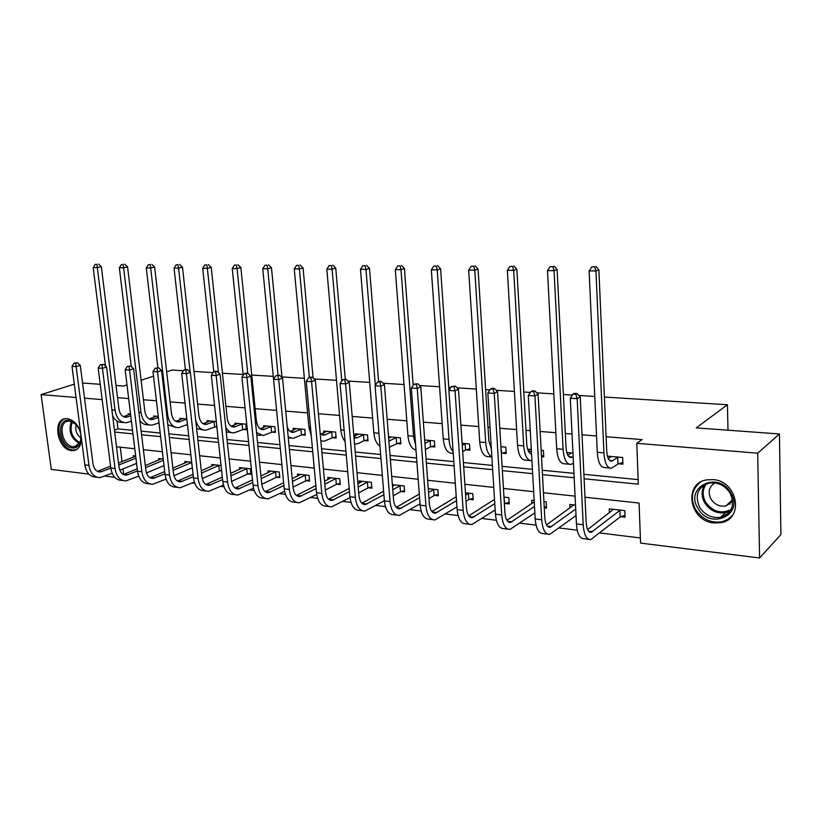 <?xml version="1.0" encoding="UTF-8"?>
<svg xmlns="http://www.w3.org/2000/svg" width="822" height="822" viewBox="0 0 822 822"><rect width="100%" height="100%" fill="white"/><g stroke="black" fill="none" stroke-linecap="round" stroke-linejoin="round"><path stroke-width="1.23" d="M81.512 439.277C81.029 445.904 78.347 449.675 73.477 450.59L71.535 450.59C57.591 449.819 51.889 419.302 65.637 418.645L67.301 418.645C73.435 419.775 77.874 424.378 80.618 432.454M712.921 479.596C737.488 480.747 744.619 518.939 721.1 522.648L714.03 522.977C689.401 521.292 682.907 483.202 706.838 479.853L712.921 479.596M604.396 397.057L727.419 404.743L696.234 427.882L779.441 433.965L780.9 534.588L759.6 557.974L640.585 543.095L639.054 503.043L584.976 497.218M164.965 479.565L166.321 479.74M192.379 482.935L194.701 483.223M220.635 486.408L223.985 486.819M249.775 489.984L254.204 490.529M279.819 493.673L285.409 494.361M310.839 497.485L317.652 498.317M342.856 501.41L350.973 502.406M375.942 505.479L385.446 506.64M410.137 509.671L421.131 511.027M445.503 514.017L458.07 515.558M482.093 518.507L496.354 520.264M519.987 523.162L536.047 525.135M559.248 527.981L577.239 530.19M599.947 532.985L640.389 537.948M114.772 477.356L105.031 476.133M88.879 474.119L51.283 469.413L41.1 394.622L76.056 397.488M166.671 371.801L171.952 370.054L183.409 370.763M194.002 371.431L213.073 372.623M222.423 373.209L243.107 374.493M251.738 375.038L273.253 376.373M281.977 376.918L304.366 378.326M314.035 378.921L336.506 380.329M347.963 381.048L369.715 382.405M383.073 383.237L404.044 384.542M419.446 385.508L439.565 386.761M448.771 387.337L450.908 387.47M457.124 387.861L476.318 389.063M485.638 389.638L489.912 389.905M496.2 390.306L514.397 391.436M523.809 392.022L530.385 392.433M536.756 392.834L553.853 393.902M563.378 394.498L572.42 395.063M578.863 395.464L594.768 396.461M728.004 430.214L727.419 404.743M120.259 447.189L122.046 461.615M122.961 468.91L123.639 474.386M620.857 516.699L625.08 517.182L624.812 510.606L609.256 508.869L609.421 512.733M575.513 505.098L569.79 504.461L569.965 507.975M544.277 507.924L546.517 508.181L546.178 501.831L543.938 501.574M534.156 500.485L531.67 500.208L531.855 503.413M505.427 503.475L509.229 503.917L508.859 497.659L503.978 497.115M469.506 499.365L473.184 499.786L472.784 493.632L465.447 492.81M434.756 495.389L438.321 495.789L437.89 489.737L428.262 488.658M401.136 491.535L404.578 491.926L404.116 485.966L392.361 484.651M368.564 487.806L371.904 488.186L371.421 482.319L359.122 480.942L359.306 483.12M337.02 484.189L340.257 484.559L339.743 478.774L327.824 477.448L328.009 479.483M306.431 480.695L309.575 481.055L309.041 475.352L297.482 474.058L297.667 475.969M276.778 477.294L279.819 477.644L279.264 472.023L268.054 470.78L268.239 472.578M247.997 473.996L250.957 474.335L250.381 468.807L239.5 467.584L239.675 469.28M221.056 465.529L211.778 464.492L211.953 466.095M220.07 470.8L221.642 470.985M191.701 462.252L184.858 461.491L185.032 463.002M163.249 459.077L158.708 458.563L158.872 460.001M135.661 455.994L133.277 455.727L133.452 457.094M584.103 478.774L638.334 484.168L636.773 443.315L642.085 439.606L606.112 436.739M596.546 435.968L582.017 434.807M572.03 434.006L565.32 433.471M555.857 432.721L540.136 431.458M530.262 430.666L525.977 430.327M516.617 429.577L499.786 428.231M490.025 427.45L488.001 427.296M478.733 426.556L460.885 425.128M442.154 423.628L423.371 422.128M406.808 420.802L387.162 419.23M372.633 418.069L352.186 416.435M339.568 415.429L318.391 413.733M307.572 412.87L285.717 411.123M276.572 410.394L255.139 408.678M245.079 407.876L225.937 406.345M214.573 405.441L197.609 404.085M185.032 403.078L170.133 401.886M156.416 400.787L143.449 399.749M128.664 398.567L117.536 397.684M117.012 421.028L117.988 428.899L132.537 430.317M141.148 431.16L160.198 433.009M168.9 433.862L188.721 435.794M197.516 436.646L218.159 438.66M227.047 439.534L248.552 441.63M257.533 442.503L279.942 444.692M289.025 445.575L312.381 447.846M321.566 448.75L345.928 451.124M355.217 452.028L380.648 454.504M390.039 455.419L416.579 458.008M426.073 458.933L453.806 461.635M463.413 462.57L492.399 465.396M502.108 466.351L532.42 469.3M542.232 470.256L573.962 473.349M583.887 474.325L638.16 479.616M618.658 463.783L622.922 464.173L622.644 457.484L607.448 456.138M572.965 453.086L567.201 452.583L567.272 453.97M541.503 456.734L543.763 456.94L543.414 450.477L541.153 450.271M531.31 449.408L528.803 449.182L528.957 452.028M502.376 453.158L506.208 453.508L505.828 447.147L500.906 446.716M466.208 449.86L469.907 450.199L469.496 443.942L462.108 443.284M431.231 446.665L434.817 446.983L434.376 440.828L424.686 439.976M397.386 443.572L400.859 443.88L400.386 437.828L388.559 436.78M364.619 440.571L367.989 440.88L367.485 434.91L355.114 433.821L355.279 435.752M332.889 437.674L336.147 437.972L335.623 432.095L323.642 431.036L323.796 432.845M302.136 434.869L305.291 435.157L304.757 429.361L293.125 428.334L293.29 430.029M272.318 432.136L275.38 432.423L274.815 426.721L263.543 425.724L263.708 427.317M243.394 429.495L246.364 429.772L245.788 424.152L234.845 423.186L235.01 424.686M216.309 421.542L207 420.72L207.154 422.138M215.323 426.926L216.905 427.08M186.82 418.932L179.956 418.326L180.1 419.672M158.245 416.405L153.683 416.004L153.827 417.278M130.544 413.959L128.15 413.743L128.294 414.956M779.441 433.965L757.689 453.189L759.6 557.974M74.319 384.151L41.1 394.622M116.025 385.467L123.649 386.021L126.999 384.912M141.117 380.247L153.519 376.147M82.549 383.021L100.233 384.316M84.512 398.177L102.164 399.615M636.773 443.315L757.689 453.189M114.669 432.074L132.969 433.893M141.579 434.756L160.619 436.646M169.322 437.51L189.132 439.482M197.927 440.356L218.56 442.411M227.447 443.294L248.943 445.432M257.923 446.325L280.323 448.555M289.395 449.459L312.75 451.781M321.926 452.696L346.278 455.111M355.566 456.035L380.976 458.563M390.358 459.498L416.888 462.139M426.382 463.084L454.093 465.838M463.69 466.793L492.666 469.681M502.365 470.636L532.656 473.657M542.469 474.633L574.177 477.788M575.081 496.149L543.455 492.748M533.673 491.7L503.444 488.443M493.765 487.405L464.872 484.292M455.296 483.254L427.646 480.284M418.172 479.257L391.704 476.411M382.343 475.404L356.984 472.671M347.716 471.674L323.416 469.064M314.251 468.078L290.947 465.56M281.884 464.584L259.526 462.18M250.566 461.214L229.112 458.902M220.234 457.946L199.633 455.737M190.858 454.792L171.079 452.655M162.386 451.72L143.377 449.675M134.777 448.75L116.508 446.788M117.988 428.899L114.433 430.204M611.188 456.467L608.352 458.686M617.712 457.32L611.784 461.183C608.938 461.286 607.253 457.864 606.728 450.949L598.878 269.801L595.95 270.952L603.923 452.85C604.704 463.218 607.232 468.335 611.486 468.18L617.99 463.998L617.712 457.32L618.38 457.104M622.85 462.478L617.99 463.998M594.614 266.821L591.891 266.801L594.614 266.821L595.95 270.952L589.127 270.911L597.275 452.275C598.077 462.611 600.625 467.708 604.91 467.574L609.575 468.006M589.127 270.911L591.891 266.801M595.796 266.369L598.878 269.801M624.997 515.271L620.189 516.925L619.922 510.359L591.234 532.379C588.377 532.451 586.692 529.152 586.168 522.463L580.229 396.913L577.157 398.66L583.188 524.734C583.98 534.742 586.507 539.694 590.771 539.581L620.189 516.925M619.922 510.359L620.579 510.133M613.448 509.342L587.627 529.604M575.832 394.252L577.065 393.553L574.321 393.389L573.088 394.077L575.832 394.252L577.157 398.66L570.283 398.228L576.438 523.922C577.239 533.91 579.787 538.842 584.082 538.739L588.706 539.324M570.283 398.228L573.088 394.077M577.065 393.553L580.229 396.913M697.929 508.253C684.253 486.819 718.407 470.318 730.85 492.953C744.609 515.045 709.735 530.622 697.929 508.253M730.08 493.108C724.891 485.36 717.976 482.011 709.335 483.059C697.724 487.107 694.487 495.173 699.614 507.266C704.865 515.137 711.903 518.477 720.74 517.274C732.063 513.144 735.176 505.088 730.08 493.108M714.914 482.915C708.985 486.696 707.67 492.059 710.948 499.005C714.637 504.523 719.589 506.855 725.795 506.013L732.669 501.317M700.457 482.195C691.713 489.213 690.079 498.266 695.535 509.363C702.06 519.165 710.814 523.306 721.808 521.795L727.717 519.494L732.433 515.445M728.313 503.67L730.008 504.163M728.487 490.765L725.466 487.641M68.822 420.381L75.254 423.659C80.659 429.762 82.251 436.277 80.042 443.202C78.419 446.665 75.891 448.267 72.47 448C59.503 447.219 55.629 418.521 68.822 420.381M77.011 425.642L75.675 424.173L69.716 421.141L68.36 421.141C57.355 421.676 61.927 446.12 73.096 446.706L74.627 446.695L80.104 442.257L81.08 436.811M65.164 418.706C53.276 421.974 59.955 449.387 72.737 450.035L76.425 449.613M76.148 424.645C74.936 430.153 76.569 434.653 81.049 438.126M571.269 452.943L567.91 455.337M573.139 456.621L571.352 457.525C568.372 457.607 566.594 454.237 566.029 447.435L557.111 269.544L554.059 270.674L563.091 449.295C563.954 459.477 566.615 464.522 571.074 464.399L573.468 463.228M552.816 266.616L550.185 266.605L552.816 266.616L554.059 270.674L547.483 270.623L556.679 448.73C557.563 458.892 560.244 463.916 564.724 463.803L569.071 464.214M547.483 270.623L550.185 266.605M554.038 266.164L557.111 269.544M531.372 450.569L528.895 452.069M543.681 455.439L541.472 456.087M531.567 454.021C528.865 453.364 527.262 450.035 526.758 444.055L516.863 269.287L513.688 270.397L523.706 445.863C524.621 455.768 527.364 460.731 531.937 460.772M512.538 266.42L510 266.4L512.538 266.42L513.688 270.397L507.359 270.356L517.531 445.319C518.477 455.306 521.282 460.258 525.936 460.176L529.985 460.556M507.359 270.356L510 266.4M513.812 265.979L516.863 269.287M575.708 509.075L550.134 527.323C547.144 527.375 545.366 524.117 544.801 517.552L538.112 394.262L534.917 395.968L541.698 519.751C542.561 529.594 545.222 534.475 549.682 534.392L576.027 515.569M573.828 504.913L546.527 524.898M533.683 391.632L534.968 390.964L532.327 390.799L531.043 391.467L533.683 391.632L534.917 395.968L528.299 395.536L535.194 518.97C536.067 528.782 538.739 533.653 543.229 533.581L547.514 534.125M528.299 395.536L531.043 391.467M534.968 390.964L538.112 394.262M546.424 506.486L544.236 507.195M534.495 506.444L510.503 522.453C507.4 522.484 505.551 519.268 504.934 512.815L497.557 391.704L494.248 393.368L501.718 514.952C502.643 524.621 505.427 529.44 510.061 529.389L534.855 512.846M534.228 501.8L506.917 520.326M493.097 389.114L494.433 388.467L491.885 388.303L490.549 388.96L493.097 389.114L494.248 393.368L487.867 392.957L495.44 514.202C496.385 523.84 499.18 528.649 503.845 528.608L507.811 529.111M487.867 392.957L490.549 388.96M494.433 388.467L497.557 391.704M506.116 452.09L501.687 453.354L500.937 447.219M501.307 447.004L501.985 446.808M491.371 449.038L488.854 440.787L478.055 269.051L474.777 270.14L485.699 442.544C486.347 450.189 488.402 454.967 491.864 456.868M473.698 266.225L471.253 266.215L473.698 266.225L474.777 270.14L468.663 270.099L479.729 442.031C480.747 451.853 483.665 456.734 488.484 456.672L491.864 456.991M468.663 270.099L471.253 266.215M475.013 265.804L478.055 269.051M469.824 448.843L465.519 450.045L465.108 443.798L462.252 445.36M465.108 443.798L465.786 443.613M462.673 451.627L465.519 450.045M448.976 390.347L440.602 268.815L437.222 269.883L448.997 439.349C449.439 444.908 450.816 449.038 453.128 451.74M436.225 266.04L433.872 266.03L436.225 266.04L437.222 269.883L431.334 269.842L443.233 438.845C444.301 448.514 447.322 453.323 452.295 453.282L453.241 453.374M431.334 269.842L433.872 266.03M437.581 265.619L440.602 268.815M434.725 445.709L430.543 446.849L430.101 440.695L424.933 443.377M430.101 440.695L430.779 440.51M425.385 449.562L430.543 446.849M413.168 385.313L404.445 268.599L400.982 269.647L413.528 436.256L415.613 445.072M400.047 265.866L397.776 265.855L400.047 265.866L400.982 269.647L395.29 269.606L407.948 435.773C408.873 444.24 411.545 448.987 415.983 450.014M395.29 269.606L397.776 265.855M401.444 265.455L404.445 268.599M509.137 502.314L504.759 503.691L504.009 497.68M494.782 503.639L472.28 517.747C469.064 517.757 467.132 514.593 466.485 508.243L458.471 389.238L455.049 390.861L463.166 510.328C464.153 519.833 467.04 524.58 471.838 524.57L495.183 509.959M504.379 497.444L505.047 497.238M494.515 499.355L468.715 515.867M453.991 386.7L455.367 386.052L451.535 386.546L453.991 386.7L455.049 390.861L448.904 390.46L457.114 509.599C458.111 519.083 461.019 523.82 465.838 523.809L469.516 524.272M448.904 390.46L451.535 386.546M455.367 386.052L458.471 389.238M473.092 498.266L468.838 499.571L468.427 493.426L465.601 495.152M456.498 500.711L435.372 513.205C432.064 513.195 430.07 510.072 429.372 503.835L420.782 386.864L417.257 388.446L425.96 505.859C427.008 515.209 429.998 519.894 434.941 519.915L456.929 506.938M466.012 501.317L468.838 499.571M468.427 493.426L469.095 493.221M456.231 496.755L431.848 511.531M416.281 384.357L417.689 383.73L413.908 384.213L416.281 384.357L417.257 388.446L411.329 388.066L420.124 505.16C421.172 514.48 424.183 519.155 429.146 519.175L432.547 519.607M411.329 388.066L413.908 384.213M417.689 383.73L420.782 386.864M438.218 494.351L434.088 495.584L433.646 489.542L428.539 492.501M419.559 497.711L399.728 508.828C396.338 508.797 394.272 505.715 393.543 499.571L384.408 384.573L380.802 386.114L390.039 501.554C391.138 510.75 394.231 515.363 399.307 515.415L420.021 503.855M428.992 498.584L434.088 495.584M433.646 489.542L434.324 489.337M419.282 494.053L396.245 507.318M379.887 382.096L381.336 381.49L379.045 381.346L377.596 381.963L379.887 382.096L380.802 386.114L375.079 385.744L384.398 500.875C385.508 510.041 388.611 514.654 393.707 514.706L396.841 515.096M375.079 385.744L377.596 381.963M381.336 381.49L384.408 384.573M404.475 490.559L400.458 491.731L399.995 485.771L392.762 489.778M383.905 494.68L365.276 504.585C361.803 504.544 359.687 501.502 358.926 495.461L349.288 382.353L345.6 383.864L355.34 497.382C356.491 506.434 359.666 510.996 364.865 511.068L384.388 500.742M393.245 495.779L400.458 491.731M399.995 485.771L400.663 485.576M394.837 484.929L392.495 486.398M383.627 491.268L361.844 503.228M344.757 379.918L346.237 379.322L342.548 379.785L344.757 379.918L345.6 383.864L340.072 383.504L349.895 496.735C351.045 505.756 354.231 510.308 359.45 510.38L362.338 510.75M340.072 383.504L342.548 379.785M346.237 379.322L349.288 382.353M371.801 486.881L367.886 488.001L367.403 482.134L358.197 487.004M349.442 491.628L331.965 500.485C328.41 500.434 326.242 497.423 325.45 491.474L315.35 380.216L311.589 381.685L321.803 493.354C322.995 502.263 326.242 506.763 331.554 506.855L349.977 497.598M358.711 492.923L367.886 488.001M367.403 482.134L368.081 481.939M362.43 481.312L357.93 483.839M349.175 488.443L328.584 499.262M310.808 377.822L312.319 377.236L310.182 377.103L308.671 377.688L310.808 377.822L311.589 381.685L306.246 381.346L316.521 492.727C317.724 501.605 320.991 506.095 326.313 506.198L328.964 506.537M306.246 381.346L308.671 377.688M312.319 377.236L315.35 380.216M340.144 483.315L336.342 484.384L335.828 478.599L324.793 484.199M316.141 488.587L299.732 496.529C296.105 496.447 293.886 493.488 293.074 487.631L282.542 378.141L278.72 379.589L289.354 489.46C290.587 498.235 293.906 502.674 299.321 502.787L316.737 494.454M325.317 490.046L336.342 484.384M335.828 478.599L336.506 478.414M331.03 477.808L324.515 481.24M315.864 485.597L296.403 495.409M278 375.788L279.531 375.212L275.935 375.654L278 375.788L278.72 379.589L273.551 379.25L284.248 488.854C285.491 497.598 288.83 502.026 294.255 502.15L296.691 502.458M273.551 379.25L275.935 375.654M279.531 375.212L282.542 378.141M309.462 479.863L305.753 480.87L305.219 475.188L292.468 481.394M283.929 485.555L268.517 492.686C264.838 492.594 262.578 489.665 261.735 483.901L250.813 376.147L246.929 377.555L257.954 485.699C259.228 494.33 262.619 498.718 268.116 498.851L284.607 491.309M293.022 487.158L305.753 480.87M305.219 475.188L305.897 475.003M300.595 474.407L292.2 478.62M283.662 482.75L265.249 491.659M246.271 373.815L247.823 373.26L245.829 373.137L244.268 373.691L246.271 373.815L246.929 377.555L241.925 377.236L253.022 485.103C254.296 493.714 257.697 498.091 263.215 498.235L265.444 498.512M241.925 377.236L244.268 373.691M247.823 373.26L250.813 376.147M279.706 476.513L276.1 477.479L275.545 471.869L261.19 478.599M252.755 482.555L238.288 488.967C234.547 488.864 232.246 485.977 231.383 480.295L220.101 374.205L216.165 375.582L227.55 482.052C228.865 490.549 232.307 494.875 237.897 495.039L253.525 488.196M261.776 484.281L276.1 477.479M275.545 471.869L276.223 471.684M271.075 471.109L260.923 475.979M252.488 479.914L235.082 488.021M215.559 371.914L217.131 371.369L215.2 371.246L213.617 371.791L215.559 371.914L216.165 375.582L211.326 375.274L222.772 481.476C224.087 489.953 227.54 494.279 233.14 494.433L235.174 494.69M211.326 375.274L213.617 371.791M217.131 371.369L220.101 374.205M250.844 473.256L247.33 474.171L246.754 468.643L230.91 475.815M222.567 479.596L208.994 485.36C205.212 485.247 202.87 482.401 201.976 476.801L190.365 372.335L186.378 373.681L198.102 478.517C199.438 486.891 202.942 491.166 208.603 491.34L223.45 485.124M231.537 481.415L247.33 474.171M246.754 468.643L247.422 468.468M242.428 467.913L230.643 473.349M222.3 477.099L205.839 484.487M185.823 370.075L187.416 369.54L185.546 369.417L183.943 369.951L185.823 370.075L186.378 373.681L181.693 373.383L193.468 477.952C194.814 486.316 198.318 490.58 204 490.755L205.849 490.991M181.693 373.383L183.943 369.951M187.416 369.54L190.365 372.335M221.58 470.41L219.392 470.975L218.806 465.519L201.565 473.061M193.324 476.668L180.593 481.867C176.761 481.743 174.387 478.928 173.483 473.41L161.554 370.517L157.526 371.842L169.558 475.085C170.925 483.336 174.48 487.559 180.213 487.754L194.311 482.082M202.274 478.558L219.392 470.975M218.806 465.519L219.474 465.355M214.624 464.81L201.308 470.729M193.057 474.315L177.49 481.055M157.012 368.287L158.625 367.763L155.204 368.174L157.012 368.287L157.526 371.842L152.984 371.544L165.068 474.551C166.434 482.781 170 486.994 175.744 487.189L177.418 487.405M152.984 371.544L155.204 368.174M158.625 367.763L161.554 370.517M192.327 467.852L191.66 462.488L173.123 470.338M164.975 473.791L153.046 478.486C149.162 478.342 146.768 475.558 145.843 470.133L133.626 368.759L129.557 370.054L141.877 471.766C143.275 479.894 146.871 484.066 152.666 484.281L166.085 479.092M173.925 475.722L192.266 467.862M187.621 461.8L172.867 468.129M164.719 471.561L149.984 477.726M129.095 366.55L130.729 366.037L127.338 366.448L129.095 366.55L129.557 370.054L125.16 369.766L137.521 471.242C138.918 479.36 142.525 483.521 148.33 483.737L149.84 483.922M125.16 369.766L127.338 366.448M130.729 366.037L133.626 368.759M137.49 470.955L126.311 475.198C122.396 475.044 119.961 472.301 119.015 466.937L106.552 367.044L102.442 368.318L115.029 468.54C116.447 476.555 120.084 480.685 125.93 480.901L138.723 476.144M146.46 472.927L164.02 465.632M163.393 460.32L145.535 467.656M161.389 458.871L145.289 465.55M137.233 468.848L123.3 474.479M102.02 364.876L103.664 364.372L100.315 364.773L102.02 364.876L102.442 368.318L98.178 368.04L110.795 468.037C112.224 476.03 115.861 480.151 121.718 480.377L123.084 480.541M98.178 368.04L100.315 364.773M103.664 364.372L106.552 367.044M391.046 436.996L388.672 438.321M400.766 442.668L396.707 443.746L396.235 437.694L388.888 441.044M396.235 437.694L396.913 437.52M389.381 447.23L396.707 443.746M378.613 381.531L369.51 268.383L365.965 269.411L375.346 385.333M365.102 265.701L362.903 265.691L365.102 265.701L365.965 269.411L360.468 269.369L373.835 432.804C374.524 439.513 376.568 443.952 379.97 446.12M360.468 269.369L362.903 265.691M366.53 265.29L369.51 268.383M358.443 434.119L353.892 436.41M367.886 439.719L363.941 440.756L363.447 434.797L357.426 437.643L354.005 437.715M363.447 434.797L364.125 434.622M354.559 444.26L357.93 443.644L363.941 440.756M345.281 379.271L335.746 268.167L332.119 269.184L341.777 380.935M331.328 265.537L329.201 265.527L331.328 265.537L332.119 269.184L326.807 269.143L340.832 429.927C341.336 434.972 342.753 438.804 345.096 441.424M326.807 269.143L329.201 265.527M332.776 265.136L335.746 268.167M326.868 431.324L320.95 434.129M336.044 436.862L332.211 437.849L331.687 431.982L324.187 435.157L320.179 433.379M331.687 431.982L332.365 431.807M320.847 440.787L323.981 441.27L332.211 437.849M313.11 378.007L303.082 267.972L299.393 268.958L309.339 377.432M298.653 265.372L296.598 265.362L298.653 265.372L299.393 268.958L294.245 268.928L308.887 427.142L311.261 435.681M294.245 268.928L296.598 265.362M300.133 264.982L303.082 267.972M296.259 428.611L290.094 431.427M305.188 434.098L301.458 435.033L300.914 429.259L293.29 432.362C290.649 432.506 288.635 430.779 287.258 427.173M300.914 429.259L301.592 429.084M288.193 436.883L293.084 438.383L301.458 435.033M282.049 377.658L271.476 267.777L267.725 268.753L278.021 375.12M267.047 265.218L265.054 265.208L267.047 265.218L267.725 268.753L262.742 268.712L278.062 425.447M262.742 268.712L265.054 265.208M268.547 264.828L271.476 267.777M266.585 425.991L260.184 428.786M275.278 431.416L271.64 432.31L271.075 426.608L263.328 429.649C259.567 429.608 257.245 426.639 256.361 420.751L240.867 267.582L237.065 268.537L247.72 373.25M271.075 426.608L271.753 426.443M256.526 432.506L263.143 435.578L271.64 432.31M236.438 265.064L234.506 265.064L236.438 265.064L237.065 268.537L232.236 268.506L243.189 375.325M256.783 435.095L260.605 435.341M232.236 268.506L234.506 265.064M237.959 264.694L240.867 267.582M237.794 423.443L231.188 426.228M246.261 428.807L242.716 429.659L242.13 424.049L234.28 427.019C230.468 426.967 228.105 424.039 227.201 418.234L211.223 267.397L207.36 268.342L218.477 372.654M242.13 424.049L242.819 423.885M225.762 427.44C227.951 431.262 230.725 433.071 234.106 432.855L242.716 429.659M206.784 264.92L204.914 264.91L206.784 264.92L207.36 268.342L202.695 268.311L213.792 371.739M226.245 431.94L231.527 432.619M202.695 268.311L204.914 264.91M208.326 264.55L211.223 267.397M209.857 420.967L203.055 423.741M216.854 426.567L214.645 427.091L214.049 421.563L206.106 424.471C202.233 424.409 199.838 421.511 198.903 415.798L182.484 267.222L178.58 268.147L190.149 372.119M214.049 421.563L214.727 421.398M195.687 420.237C197.629 426.978 201.041 430.307 205.932 430.225L214.645 427.091M178.055 264.787L176.237 264.776L178.055 264.787L178.58 268.147L174.048 268.116L185.392 369.468M196.612 428.509L203.322 429.978M174.048 268.116L176.237 264.776M179.617 264.417L182.484 267.222M182.731 418.573L175.754 421.316M186.779 419.148L178.744 421.994C174.839 421.922 172.404 419.066 171.459 413.435L154.618 267.047L150.673 267.962L167.667 414.833C169.096 423.279 172.733 427.553 178.58 427.666L187.395 424.594L186.841 419.128M150.19 264.643L148.433 264.643L150.19 264.643L150.673 267.962L146.275 267.931L157.896 367.711M167.842 424.769L175.949 427.419M146.275 267.931L148.433 264.643M151.762 264.283L154.618 267.047M156.375 416.24L149.234 418.963M158.379 417.514L152.183 419.59C148.227 419.508 145.771 416.692 144.806 411.134L127.574 266.883L123.598 267.777L140.983 412.51C142.442 420.833 146.121 425.056 152.029 425.18L159.006 422.898M123.156 264.52L121.451 264.509L123.156 264.52L123.598 267.777L119.344 267.756L131.273 366.55M139.874 420.628C142.093 423.577 144.744 424.964 147.837 424.789L149.357 424.923M119.344 267.756L121.451 264.509M124.749 264.16L127.574 266.883M130.564 414.124L123.485 416.662M130.78 415.881L126.383 417.247C122.386 417.165 119.899 414.38 118.923 408.904L101.342 266.718L97.325 267.602L115.059 410.25C116.549 418.46 120.269 422.631 126.228 422.765L131.428 421.203M96.924 264.386L95.27 264.376L96.924 264.386L97.325 267.602L93.194 267.571L105.504 366.078M112.635 415.757C114.936 420.319 118.111 422.529 122.159 422.385L123.536 422.508M93.194 267.571L95.27 264.376M98.527 264.037L101.342 266.718M110.816 468.18L100.346 472.003C96.4 471.849 93.944 469.126 92.989 463.844L80.279 365.389L76.138 366.633L88.961 465.416C90.41 473.318 94.078 477.387 99.976 477.633L112.172 473.256M119.827 470.174L136.565 463.413M135.928 458.173L118.779 465.005M135.692 456.179L118.532 463.012M110.559 466.177L97.386 471.335M75.758 363.252L77.412 362.759L74.103 363.149L75.758 363.252L76.138 366.633L71.997 366.365L84.861 464.923C86.3 472.804 89.978 476.873 95.886 477.109L97.109 477.263M71.997 366.365L74.103 363.149M77.412 362.759L80.279 365.389M612.863 460.7L609.534 460.402M603.923 452.85L597.275 452.275M592.683 531.68L588.573 531.176M583.188 524.734L576.438 523.922M730.265 510.894L725.631 512.671C716.856 513.873 709.869 510.585 704.659 502.776C701.166 496.221 701.248 490.148 704.937 484.569M706.365 483.911C702.348 489.388 702.101 495.461 705.625 502.129C712.736 511.777 721.213 514.243 731.046 509.548M79.457 443.49C70.795 438.311 68.134 430.985 71.452 421.511M72.295 421.84C69.336 430.759 71.863 437.715 79.898 442.719M572.472 457.053L568.988 456.744M563.091 449.295L556.679 448.73M531.526 453.364L529.871 453.21M523.706 445.863L517.531 445.319M551.644 526.645L547.349 526.121M541.698 519.751L535.194 518.97M512.075 521.795L507.616 521.251M501.718 514.952L495.44 514.202M485.699 442.544L479.729 442.031M448.997 439.349L443.233 438.845M413.528 436.256L407.948 435.773M473.904 517.12L469.28 516.545M463.166 510.328L457.114 509.599M437.047 512.599L432.29 512.014M425.96 505.859L420.124 505.16M401.444 508.232L396.553 507.636M390.039 501.554L384.398 500.875M367.033 504.009L362.029 503.403M355.34 497.382L349.895 496.735M333.753 499.93L328.636 499.303M321.803 493.354L316.521 492.727M301.551 495.985L296.485 495.368M289.354 489.46L284.248 488.854M270.376 492.162L265.475 491.556M257.954 485.699L253.022 485.103M240.178 488.463L235.421 487.878M227.55 482.052L222.772 481.476M210.905 484.867L206.301 484.302M198.102 478.517L193.468 477.952M182.525 481.394L178.055 480.839M169.558 475.085L165.068 474.551M154.998 478.014L150.662 477.479M141.877 471.766L137.521 471.242M128.273 474.736L124.071 474.222M115.029 468.54L110.795 468.037M390.337 440.613L388.847 440.479M378.921 433.245L373.835 432.804M357.426 437.643L353.974 437.335M344.12 430.214L340.832 429.927M325.553 434.766L321.289 434.386M310.49 427.276L308.887 427.142M294.666 431.982L290.33 431.591M264.735 429.279L260.327 428.879M235.709 426.659L231.239 426.258M207.545 424.121L203.106 423.72M180.203 421.655L175.898 421.265M167.667 414.833L166.681 414.75M153.652 419.261L149.47 418.881M140.983 412.51L138.877 412.325M127.862 416.929L123.803 416.559M115.059 410.25L111.905 409.973M102.339 471.561L98.25 471.057M88.961 465.416L84.861 464.923M611.784 461.183L610.51 461.07M591.234 532.379L589.847 532.214M730.378 510.729L725.631 512.671L720.74 517.274M725.795 506.013L732.494 499.776M75.675 424.173L75.254 423.659M80.104 442.257L80.042 443.202M77.36 445.699L74.627 446.695M571.352 457.525L570.016 457.402M531.557 453.929L530.94 453.867M550.134 527.323L548.685 527.149M510.503 522.453L509.003 522.268M472.28 517.747L470.729 517.552M435.372 513.205L433.78 513.01M399.728 508.828L398.084 508.623M365.276 504.585L363.591 504.379M331.965 500.485L330.238 500.279M299.732 496.529L297.975 496.313M268.517 492.686L266.739 492.47M238.288 488.967L236.479 488.741M208.994 485.36L207.165 485.134M180.593 481.867L178.734 481.641M153.046 478.486L151.166 478.25M126.311 475.198L124.41 474.962M356.09 438.044L354.488 437.9M324.187 435.157L322.553 435.013M321.536 441.044L320.868 440.982M293.29 432.362L291.625 432.208M290.598 438.147L288.296 437.931M263.328 429.649L261.643 429.495M234.28 427.019L232.575 426.865M206.106 424.471L204.37 424.306M178.744 421.994L176.987 421.83M152.183 419.59L150.405 419.425M126.383 417.247L124.584 417.093M100.346 472.003L98.434 471.766"/></g></svg>
